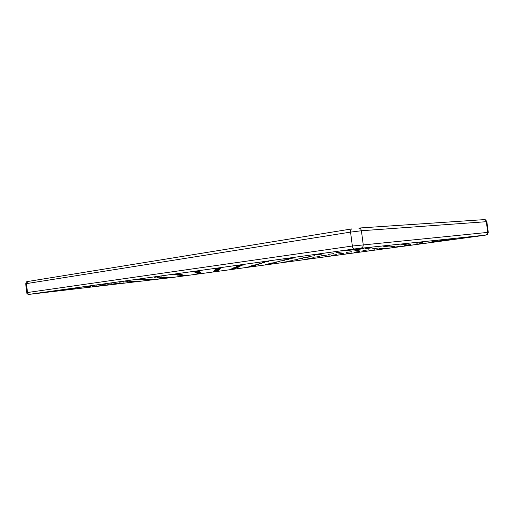 <?xml version="1.0" encoding="UTF-8"?>
<svg xmlns="http://www.w3.org/2000/svg" width="514" height="514" viewBox="0 0 514 514"><rect width="100%" height="100%" fill="white"/><g stroke="black" fill="none" stroke-linecap="round" stroke-linejoin="round"><path stroke-width="0.77" d="M446.756 239.852L437.266 241.105L446.756 239.852M363.552 248.667L352.932 250.08L363.552 248.667M164.39 278.177L158.614 278.922L164.39 278.177M72.853 288.913L66.614 289.723L72.853 288.913M354.814 249.271L350.24 249.881L354.814 249.271M467.663 237.384L463.75 237.905L467.663 237.384M171.708 277.444L169.382 277.746L171.708 277.444M47.07 292.087L44.493 292.421L47.07 292.087M171.586 277.348L168.001 277.811L171.586 277.348M155.292 279.263L151.656 279.732L155.292 279.263M138.253 281.261L134.565 281.736L138.253 281.261M120.424 283.349L116.684 283.837L120.424 283.349M101.746 285.54L97.949 286.035L101.746 285.54M82.163 287.84L78.295 288.341L82.163 287.84M61.59 290.256L57.664 290.763L61.59 290.256M186.28 275.356L182.598 275.832L186.28 275.356M75.95 288.258L71.909 288.784L75.95 288.258M201.597 273.281L197.806 273.776L201.597 273.281M91.004 286.169L86.834 286.709L91.004 286.169M217.563 271.116L213.663 271.623L217.563 271.116M106.803 283.979L102.504 284.538L106.803 283.979M234.23 268.861L230.208 269.381L234.23 268.861M123.405 281.672L118.965 282.25L123.405 281.672M251.635 266.503L247.485 267.042L251.635 266.503M140.875 279.25L136.287 279.847L140.875 279.25M269.837 264.035L265.552 264.594L269.837 264.035M159.276 276.693L154.528 277.309L159.276 276.693M288.887 261.453L284.454 262.031L288.887 261.453M178.699 273.994L173.771 274.643L178.699 273.994M308.85 258.748L304.256 259.345L308.85 258.748M199.214 271.148L194.093 271.822L199.214 271.148M329.789 255.908L325.028 256.531L329.789 255.908M220.924 268.135L215.597 268.835L220.924 268.135M351.782 252.927L346.828 253.575L351.782 252.927M243.938 264.941L238.387 265.674L243.938 264.941M374.905 249.791L369.752 250.472L374.905 249.791M268.379 261.549L262.577 262.313L268.379 261.549M399.249 246.495L393.885 247.202L399.249 246.495M294.381 257.938L288.303 258.741L294.381 257.938M424.917 243.013L419.315 243.758L424.917 243.013M322.092 254.089L315.712 254.938L322.092 254.089M452.018 239.344L446.152 240.122L452.018 239.344M437.909 240.841L431.914 241.631L437.909 240.841M422.881 242.435L416.758 243.244L422.881 242.435M406.863 244.131L400.599 244.966L406.863 244.131M389.74 245.949L383.335 246.797L389.74 245.949M371.397 247.889L364.837 248.763L371.397 247.889M169.98 277.264L166.247 277.746L169.98 277.264M152.921 279.256L149.131 279.751L152.921 279.256M135.053 281.351L131.198 281.845L135.053 281.351M116.312 283.542L112.399 284.049L116.312 283.542M96.632 285.842L92.655 286.356L96.632 285.842M185.297 275.183L181.455 275.677L185.297 275.183M168.232 277.168L164.326 277.676L168.232 277.168M150.332 279.256L146.368 279.77L150.332 279.256M131.539 281.447L127.511 281.968L131.539 281.447M111.789 283.747L107.696 284.281L111.789 283.747M201.289 273.005L197.331 273.519L201.289 273.005M184.224 274.99L180.202 275.51L184.224 274.99M166.311 277.065L162.231 277.599L166.311 277.065M147.486 279.256L143.335 279.789L147.486 279.256M127.678 281.556L123.456 282.102L127.678 281.556M217.994 270.737L213.908 271.27L217.994 270.737M200.955 272.703L196.804 273.242L200.955 272.703M183.048 274.778L178.833 275.324L183.048 274.778M164.204 276.956L159.918 277.515L164.204 276.956M144.35 279.25L139.994 279.815L144.35 279.25M235.457 268.359L231.249 268.912L235.457 268.359M218.463 270.319L214.184 270.878L218.463 270.319M200.582 272.375L196.232 272.94L200.582 272.375M181.744 274.54L177.317 275.118L181.744 274.54M161.871 276.828L157.368 277.419L161.871 276.828M253.743 265.873L249.386 266.445L253.743 265.873M236.819 267.813L232.392 268.392L236.819 267.813M218.983 269.856L214.479 270.441L218.983 269.856M200.177 272.009L195.59 272.606L200.177 272.009M180.305 274.283L175.64 274.894L180.305 274.283M272.902 263.271L268.398 263.862L272.902 263.271M256.075 265.185L251.487 265.789L256.075 265.185M238.316 267.209L233.652 267.82L238.316 267.209M219.562 269.342L214.813 269.966L219.562 269.342M199.721 271.604L194.883 272.234L199.721 271.604M293.006 260.54L288.335 261.151L293.006 260.54M276.294 262.429L271.546 263.052L276.294 262.429M258.651 264.427L253.813 265.057L258.651 264.427M239.98 266.535L235.059 267.184L239.98 266.535M220.204 268.777L215.186 269.432L220.204 268.777M314.118 257.668L309.267 258.304L314.118 257.668M297.567 259.525L292.633 260.174L297.567 259.525M280.066 261.491L275.041 262.153L280.066 261.491M261.523 263.573L256.402 264.247L261.523 263.573M241.843 265.783L236.626 266.47L241.843 265.783M336.323 254.648L331.279 255.31L336.323 254.648M319.971 256.473L314.838 257.148L319.971 256.473M302.65 258.401L297.42 259.088L302.65 258.401M284.274 260.444L278.941 261.151L284.274 260.444M264.742 262.622L259.307 263.341L264.742 262.622M359.697 251.468L354.448 252.162L359.697 251.468M343.596 253.248L338.244 253.955L343.596 253.248M326.506 255.13L321.057 255.85L326.506 255.13M308.349 257.135L302.785 257.874L308.349 257.135M289.009 259.268L283.33 260.02L289.009 259.268M384.35 248.121L378.876 248.84L384.35 248.121M368.544 249.843L362.961 250.581L368.544 249.843M351.743 251.68L346.044 252.432L351.743 251.68M333.856 253.627L328.041 254.398L333.856 253.627M314.78 255.715L308.837 256.499L314.78 255.715M410.378 244.58L404.659 245.339L410.378 244.58M394.925 246.245L389.085 247.022L394.925 246.245M378.484 248.018L372.515 248.808L378.484 248.018M360.937 249.907L354.84 250.716L360.937 249.907M342.183 251.924L335.95 252.753L342.183 251.924M351.692 249.984L344.984 250.877L351.692 249.984M486.854 221.688L486.321 221.695L487.754 232.399L488.281 232.367L486.854 221.688C485.672 219.729 484.702 219.048 483.944 219.639L483.828 219.645M360.989 248.121C362.556 247.716 363.302 246.559 363.218 244.664L361.413 230.754C361.059 229.051 360.147 228.152 358.663 228.062L483.944 219.639C485.242 219.696 486.038 220.384 486.321 221.695L361.413 230.754L350.554 232.11L26.432 283.619L27.505 292.517L352.36 246.026L487.754 232.399C487.805 233.864 487.144 234.757 485.769 235.091L354.493 248.937L29.497 294.291L173.224 277.38L485.769 235.091M351.711 228.929L27.84 281.479L26.432 283.619L25.7 283.773L26.767 292.639L27.505 292.517C27.756 293.706 28.418 294.297 29.497 294.291M25.7 283.773C26.278 281.865 26.991 281.1 27.84 281.479L351.775 228.916C350.818 229.257 350.413 230.323 350.554 232.11L352.36 246.026C352.707 247.889 353.42 248.866 354.493 248.937M26.767 292.639C26.734 294.059 27.981 294.58 30.506 294.207L173.257 277.38L483.847 235.399L487.33 234.564L488.281 232.367"/></g></svg>
